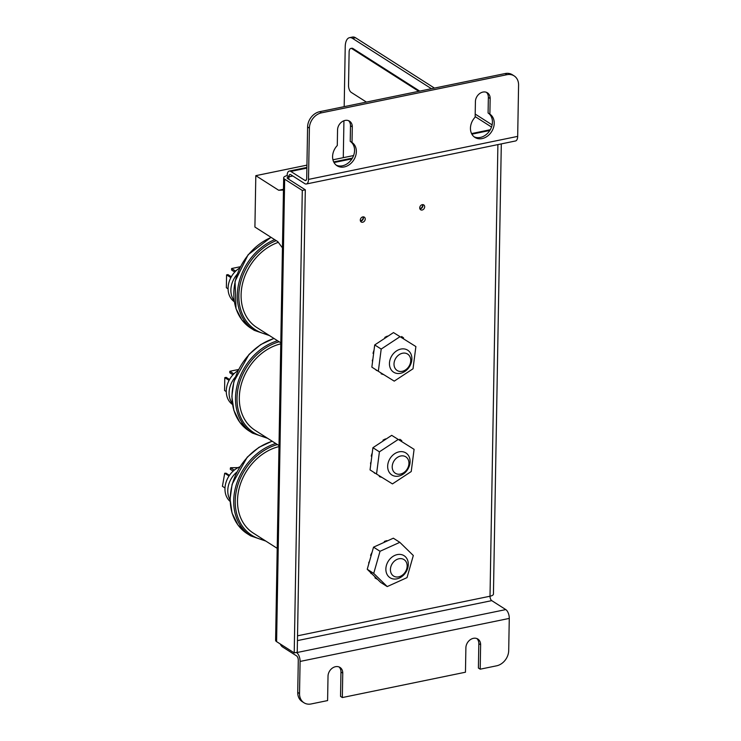 <?xml version="1.0" encoding="UTF-8"?>
<svg xmlns="http://www.w3.org/2000/svg" width="741" height="741" viewBox="0 0 741 741"><rect width="100%" height="100%" fill="white"/><g stroke="black" fill="none" stroke-linecap="round" stroke-linejoin="round"><path stroke-width="1.11" d="M506.918 74.702A13.829 10.995 -57.5 0 1 514.134 75.888A13.829 10.995 -57.5 0 1 518.58 85.104L517.681 136.381A7.03 3.372 78.4 0 1 515.504 140.975L306.329 184A7.03 3.372 -101.6 0 0 308.506 179.405L309.395 128.128A13.829 10.995 -57.5 0 1 321.511 112.836L506.918 74.702L505.121 73.554A13.829 10.995 122.5 0 1 512.337 74.739L514.134 75.888M321.511 112.836L319.714 111.687L505.121 73.554M319.714 111.687A13.829 10.995 122.5 0 0 307.598 126.98L306.709 178.257A3.51 1.686 78.4 0 1 305.616 180.554A3.51 1.686 78.4 0 1 304.857 180.378L290.815 171.421A7.03 3.372 -101.6 0 0 289.286 171.06A7.03 3.372 -101.6 0 0 287.11 175.654A7.03 2.603 1 0 0 283.673 177.821A7.03 2.603 1 0 0 284.664 179.192L302.291 190.437L294.223 652.886L276.597 641.641A7.03 2.603 -179 0 1 275.606 640.28L283.673 177.821M336.173 165.123A13.829 10.995 122.5 0 0 352.253 158.352A13.829 10.995 122.5 0 0 350.224 141.346L350.493 125.738A8.577 6.817 122.5 0 0 348.576 120.681M474.036 136.77A13.829 10.995 122.5 0 0 490.125 129.999A13.829 10.995 122.5 0 0 488.087 112.993L488.365 97.377A8.577 6.817 122.5 0 0 486.448 92.329M342.759 673.143L342.333 697.55L340.536 696.401L340.962 671.994L342.759 673.143A8.577 6.817 -57.5 0 0 339.999 667.428A8.577 6.817 -57.5 0 0 332.264 668.178A8.577 6.817 -57.5 0 0 328.022 676.172L327.596 700.578L311.192 703.95A13.829 10.995 -57.5 0 1 303.977 702.764A13.829 10.995 -57.5 0 1 299.531 693.548L300.086 661.435A7.03 3.372 -101.6 0 0 296.613 652.617L505.788 609.593A7.03 3.372 78.4 0 1 509.271 618.411L508.706 650.524A13.829 10.995 -57.5 0 1 496.6 665.816L480.196 669.188L478.399 668.039L478.825 643.633A8.577 6.817 122.5 0 0 476.908 638.585M340.962 671.994A8.577 6.817 122.5 0 0 339.045 666.937M299.531 693.548L297.734 692.4A13.829 10.995 122.5 0 0 302.18 701.616L303.977 702.764M297.734 692.4L298.29 660.287A3.51 1.686 -101.6 0 0 296.557 655.878L282.516 646.921A7.03 3.372 -101.6 0 1 280.255 643.975M342.333 697.55L465.459 672.217L465.885 647.81A8.577 6.817 -57.5 0 1 470.127 639.816A8.577 6.817 -57.5 0 1 477.871 639.066A8.577 6.817 -57.5 0 1 480.622 644.781L480.196 669.188M352.29 126.878L352.021 142.494A13.829 10.995 -57.5 0 1 353.698 160.065A13.829 10.995 -57.5 0 1 337.035 165.752A13.829 10.995 -57.5 0 1 337.285 145.523L337.553 129.916A8.577 6.817 -57.5 0 1 341.796 121.913A8.577 6.817 -57.5 0 1 349.53 121.163A8.577 6.817 -57.5 0 1 352.29 126.878L350.493 125.738M350.224 141.346L352.021 142.494M475.148 117.171L475.416 101.554A8.577 6.817 -57.5 0 1 479.668 93.561A8.577 6.817 -57.5 0 1 487.402 92.81A8.577 6.817 -57.5 0 1 490.162 98.525L489.884 114.142A13.829 10.995 -57.5 0 1 491.57 131.713A13.829 10.995 -57.5 0 1 474.898 137.4A13.829 10.995 -57.5 0 1 475.148 117.171M488.087 112.993L489.884 114.142M434.448 88.086L355.541 37.754A13.829 6.641 -101.6 0 0 352.531 37.05L349.511 37.671A13.829 6.641 78.4 0 1 352.531 38.375L431.429 88.707M344.185 106.658L345.223 46.711A13.829 6.641 78.4 0 1 349.511 37.671M475.157 116.606L491.515 127.044M492.117 124.877L475.203 114.086M343.935 120.755L343.287 157.666M501.305 143.893L493.441 594.06A7.03 2.603 -179 0 1 490.014 596.227L497.896 144.597M294.223 652.886L297.243 652.265L305.311 189.816L287.684 178.572A3.51 1.306 -179 0 1 287.193 177.886A3.51 1.306 -179 0 1 288.907 176.803A3.51 1.686 -101.6 0 1 289.99 174.506A3.51 1.686 -101.6 0 1 290.759 174.681L304.792 183.638A7.03 3.372 -101.6 0 0 306.329 184M505.788 609.593L491.755 600.636A3.51 1.686 78.4 0 1 490.014 596.227L297.53 635.815M422.148 210.018A2.881 2.288 -57.5 0 1 420.647 209.768A2.881 2.288 -57.5 0 1 420.267 206.118A2.881 2.288 -57.5 0 1 423.741 204.914A2.881 2.288 -57.5 0 1 424.519 207.73A2.881 2.288 -57.5 0 1 422.148 210.018M419.925 208.916A2.881 2.288 122.5 0 0 420.351 208.869A2.881 2.288 122.5 0 0 422.666 204.627M362.72 222.235A2.881 2.288 -57.5 0 1 361.219 221.994A2.881 2.288 -57.5 0 1 360.839 218.336A2.881 2.288 -57.5 0 1 364.313 217.141A2.881 2.288 -57.5 0 1 365.091 219.947A2.881 2.288 -57.5 0 1 362.72 222.235M360.496 221.142A2.881 2.288 122.5 0 0 360.923 221.096A2.881 2.288 122.5 0 0 363.238 216.844M292.815 175.997L288.907 176.803L287.11 175.654M305.311 189.816L302.291 190.437M282.451 247.874L277.792 241.64L254.913 227.042L255.812 175.663L278.69 190.261L283.46 190.039M278.69 190.261L283.479 189.27M255.812 175.663L306.931 165.141M332.941 159.797L353.587 155.554M366.425 102.082L351.262 92.412A5.53 2.658 78.4 0 1 348.529 85.465L349.113 52.065A5.53 2.658 78.4 0 1 350.826 48.452A5.53 2.658 78.4 0 1 352.031 48.73L418.776 91.31M350.826 48.452L351.771 48.258A5.53 2.658 78.4 0 1 352.975 48.535L419.73 91.115M363.146 216.854A2.992 2.371 -57.5 0 1 360.589 220.79A2.992 2.371 -57.5 0 1 360.385 220.827M360.71 221.124A3.816 3.038 122.5 0 0 363.433 217.678M422.565 204.627A2.992 2.371 -57.5 0 1 420.017 208.573A2.992 2.371 -57.5 0 1 419.814 208.601M420.138 208.906A3.816 3.038 122.5 0 0 422.861 205.452M392.211 466.765A9.735 7.743 -57.5 0 1 404.901 456.354A9.735 7.743 -57.5 0 1 404.623 472.017A9.735 7.743 -57.5 0 1 392.211 466.765M387.663 466.274A13.06 10.383 122.5 0 0 391.859 474.972A13.06 10.383 122.5 0 0 407.633 469.544A13.06 10.383 122.5 0 0 405.901 452.955A13.06 10.383 122.5 0 0 394.119 454.094A13.06 10.383 122.5 0 0 387.663 466.274M238.528 369.5L229.821 371.287L229.803 372.779L232.98 374.807M233.878 373.881L229.821 371.287M229.534 379.522L226.162 377.364L224.792 377.651L224.56 390.498L226.283 391.591M229.062 380.383L224.792 377.651M232.341 403.437A20.748 16.497 -57.5 0 1 235.249 377.188M237.954 370.657A20.748 16.497 122.5 0 0 232.498 404.484M280.774 343.843A48.971 38.93 122.5 0 0 241.585 383.273A48.971 38.93 122.5 0 0 255.043 430.289L279.005 445.573M414.089 449.333L391.702 435.347L414.089 449.333L411.227 471.545L392.452 483.901L376.539 474.045L370.055 469.905L372.918 447.703L391.702 435.347M398.176 439.478L379.401 451.834L372.918 447.703M379.401 451.834L376.539 474.045M381.661 477.223A4.372 3.473 122.5 0 0 381.708 477.315A21.304 16.932 -57.5 0 1 379.318 476.546A4.372 3.473 122.5 0 0 379.957 476.167M374.733 472.897A4.372 3.473 122.5 0 0 374.687 473.258A21.304 16.932 -57.5 0 1 373.946 472.397M370.741 464.626A21.304 16.932 -57.5 0 1 370.556 462.819A4.372 3.473 122.5 0 0 370.695 462.921A4.372 3.473 122.5 0 0 370.935 463.051M371.899 455.641A4.372 3.473 122.5 0 0 371.232 456.104A21.304 16.932 -57.5 0 1 372.158 453.186A4.372 3.473 122.5 0 0 372.204 453.279M383.755 440.571A4.372 3.473 122.5 0 0 383.662 440.515A4.372 3.473 122.5 0 0 382.986 440.2A21.304 16.932 -57.5 0 1 385.579 438.894A4.372 3.473 122.5 0 0 385.255 439.58M399.797 440.367A4.372 3.473 122.5 0 0 399.788 439.293A21.304 16.932 -57.5 0 1 400.288 439.598A21.304 16.932 -57.5 0 1 401.817 440.728A4.372 3.473 122.5 0 0 400.909 441.052M390.572 567.939A9.735 7.743 -57.5 0 1 404.28 559.779A9.735 7.743 -57.5 0 1 401.502 575.72A9.735 7.743 -57.5 0 1 390.572 567.939M386.07 566.902A13.06 10.383 122.5 0 0 390.062 577.739A13.06 10.383 122.5 0 0 405.836 572.311A13.06 10.383 122.5 0 0 404.114 555.722A13.06 10.383 122.5 0 0 386.07 566.902M238.102 467.608L230.507 467.728L230.247 469.238L233.156 471.1M234.276 470.127L230.507 467.728M229.441 475.37L226.061 473.212L224.708 473.24L222.42 486.309L224.995 487.958M229.025 475.991L224.708 473.24M230.071 499.795A20.748 16.497 -57.5 0 1 236.787 472.156M239.825 466.811A20.748 16.497 122.5 0 0 225.829 483.012A20.748 16.497 122.5 0 0 230.118 501.425M278.986 446.61A48.971 38.93 122.5 0 0 239.788 486.04A48.971 38.93 122.5 0 0 253.246 533.057L277.208 548.34M373.723 573.404L387.219 586.576L407.022 577.628L413.321 555.509L399.816 542.338L393.341 538.198L373.538 547.154L380.022 551.285L373.723 573.404L367.24 569.273L373.538 547.154M399.816 542.338L380.022 551.285M387.219 586.576L380.744 582.445L367.24 569.273M377.039 578.841A4.372 3.473 122.5 0 0 377.086 579.11A21.304 16.932 -57.5 0 1 375.585 578.286A21.304 16.932 -57.5 0 1 374.955 577.86A4.372 3.473 122.5 0 0 375.715 577.545M371.222 573.154A4.372 3.473 122.5 0 0 371.093 573.599A21.304 16.932 -57.5 0 1 370.454 572.404M368.74 564.012A21.304 16.932 -57.5 0 1 368.861 562.132A4.372 3.473 122.5 0 0 369.185 562.447M371.287 555.065A4.372 3.473 122.5 0 0 370.583 555.398A21.304 16.932 -57.5 0 1 371.936 552.601A4.372 3.473 122.5 0 0 371.954 552.712M384.959 541.986A4.372 3.473 122.5 0 0 384.412 541.523A4.372 3.473 122.5 0 0 384.301 541.458A21.304 16.932 -57.5 0 1 386.969 540.634A4.372 3.473 122.5 0 0 386.552 541.273M394.008 363.998A9.735 7.743 -57.5 0 1 406.689 353.587A9.735 7.743 -57.5 0 1 406.42 369.25A9.735 7.743 -57.5 0 1 394.008 363.998M389.451 363.507A13.06 10.383 122.5 0 0 393.647 372.204A13.06 10.383 122.5 0 0 409.421 366.776A13.06 10.383 122.5 0 0 407.698 350.187A13.06 10.383 122.5 0 0 395.916 351.336A13.06 10.383 122.5 0 0 389.451 363.507M240.316 266.732L231.618 268.52L231.59 270.011L234.767 272.04M235.675 271.113L231.618 268.52M231.331 276.754L227.959 274.605L226.579 274.883L226.357 287.73L228.071 288.823M230.859 277.616L226.579 274.883M234.137 300.67A20.748 16.497 -57.5 0 1 237.046 274.42M239.751 267.899A20.748 16.497 122.5 0 0 234.295 301.717M278.31 242.335A48.971 38.93 122.5 0 0 242.733 282.849A48.971 38.93 122.5 0 0 256.831 327.522L280.793 342.805M415.886 346.566L393.49 332.579L415.886 346.566L413.024 368.777L394.24 381.133L378.327 371.278L371.852 367.138L374.714 344.935L393.49 332.579M399.973 336.71L381.198 349.067L374.714 344.935M381.198 349.067L378.327 371.278M383.458 374.455A4.372 3.473 122.5 0 0 383.495 374.548A21.304 16.932 -57.5 0 1 381.115 373.779A4.372 3.473 122.5 0 0 381.754 373.399M376.53 370.13A4.372 3.473 122.5 0 0 376.474 370.491A21.304 16.932 -57.5 0 1 375.743 369.629M372.528 361.858A21.304 16.932 -57.5 0 1 372.353 360.052A4.372 3.473 122.5 0 0 372.491 360.154A4.372 3.473 122.5 0 0 372.732 360.283M373.686 352.873A4.372 3.473 122.5 0 0 373.029 353.337A21.304 16.932 -57.5 0 1 373.955 350.419A4.372 3.473 122.5 0 0 373.992 350.512M385.552 337.803A4.372 3.473 122.5 0 0 385.459 337.748A4.372 3.473 122.5 0 0 384.783 337.433A21.304 16.932 -57.5 0 1 387.376 336.127A4.372 3.473 122.5 0 0 387.052 336.812M401.594 337.6A4.372 3.473 122.5 0 0 401.585 336.525A21.304 16.932 -57.5 0 1 402.085 336.831A21.304 16.932 -57.5 0 1 403.604 337.961A4.372 3.473 122.5 0 0 402.696 338.285M307.598 126.98L309.395 128.128M478.825 643.633L480.622 644.781M509.271 618.411L300.086 661.435M488.365 97.377L490.162 98.525M352.531 38.375L355.541 37.754M308.506 179.405L517.681 136.381M304.857 180.378L306.246 180.091M491.755 600.636L297.447 640.604M489.82 130.49L471.887 134.177M351.956 158.852L334.015 162.538M306.885 168.114L290.815 171.421M284.664 179.192L276.597 641.641M288.907 176.803L288.86 179.322M352.975 48.535L352.031 48.73M277.532 340.73A52.731 41.922 122.5 0 0 235.508 397.963A52.731 41.922 122.5 0 0 252.449 433.096L267.668 438.339M265.991 437.283A51.629 41.042 -57.5 0 1 237.018 398.13A51.629 41.042 -57.5 0 1 279.2 341.796M252.449 433.096L248.967 430.882A52.731 41.922 -57.5 0 1 234.063 381.689A52.731 41.922 -57.5 0 1 274.05 338.507M275.745 443.498A52.731 41.922 122.5 0 0 234.545 492.08A52.731 41.922 122.5 0 0 250.653 535.863L265.871 541.106M264.204 540.041A51.629 41.042 -57.5 0 1 236.046 492.432A51.629 41.042 -57.5 0 1 277.412 444.563M250.653 535.863L247.179 533.65A52.731 41.922 -57.5 0 1 232.276 484.457A52.731 41.922 -57.5 0 1 272.262 441.275M274.661 239.639A52.731 41.922 122.5 0 0 237.296 295.196A52.731 41.922 122.5 0 0 254.246 330.338L269.455 335.571M267.788 334.515A51.629 41.042 -57.5 0 1 238.815 295.363A51.629 41.042 -57.5 0 1 276.217 240.64M254.246 330.338L250.764 328.115A52.731 41.922 -57.5 0 1 235.221 281.506A52.731 41.922 -57.5 0 1 271.178 237.426M289.286 171.06L306.894 167.438M333.7 161.927L352.41 158.083M471.563 133.575L490.283 129.721M248.967 430.882L239.723 422.185L233.85 410.319L231.859 396.352L233.906 381.513L249.004 354.43L260.721 344.574L273.92 338.424M247.179 533.65L237.935 524.952L232.063 513.087L230.071 499.11L232.109 484.281L247.207 457.197L258.924 447.342L272.123 441.182M250.764 328.115L241.853 319.871L236.009 308.682L235.054 281.321L248.115 254.737L271.03 237.324"/></g></svg>
